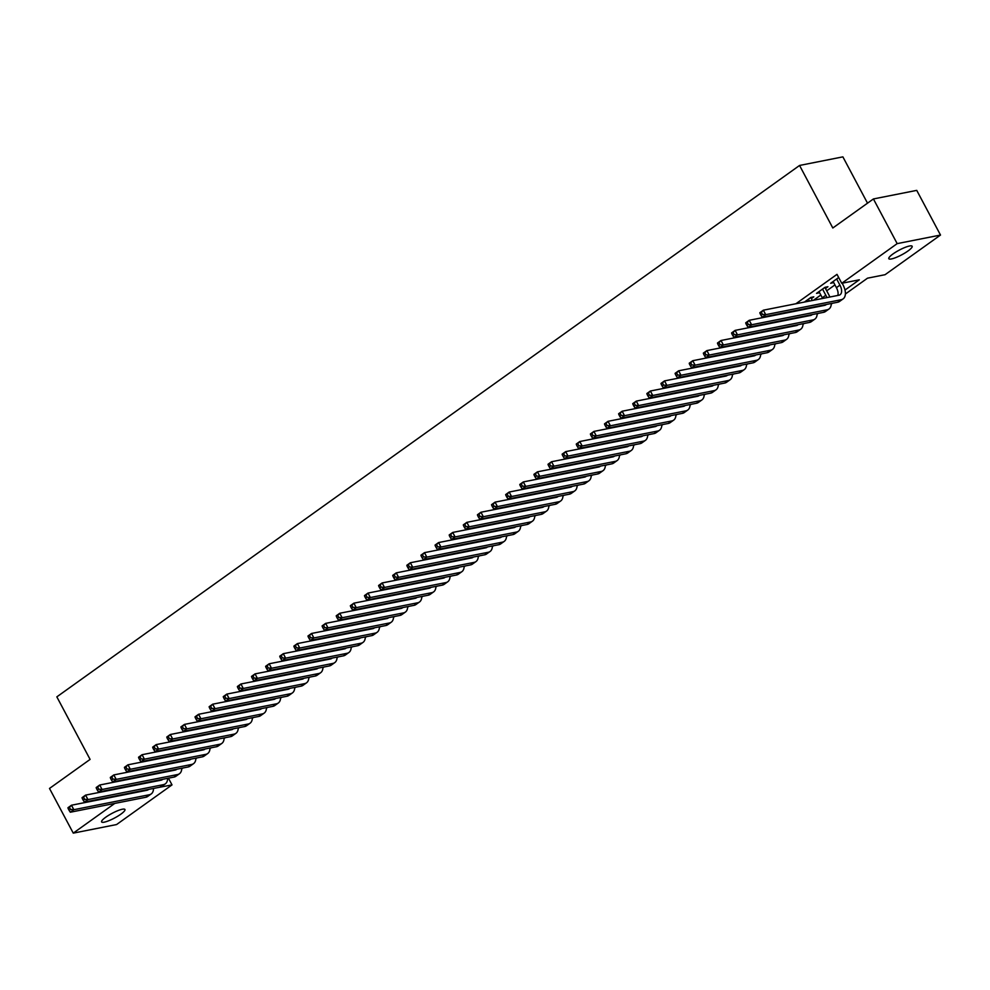<?xml version="1.0" encoding="UTF-8"?>
<svg xmlns="http://www.w3.org/2000/svg" width="990" height="990" viewBox="0 0 990 990"><rect width="100%" height="100%" fill="white"/><g stroke="black" fill="none" stroke-linecap="round" stroke-linejoin="round"><path stroke-width="1.49" d="M105.782 817.196A13.216 2.648 -28 0 1 117.699 810.711A13.216 2.648 -28 0 1 124.95 809.498A13.216 2.648 -28 0 1 120.768 814.226A13.216 2.648 -28 0 1 108.85 820.698A13.216 2.648 -28 0 1 101.599 821.91A13.216 2.648 -28 0 1 105.782 817.196M892.98 253.96A13.216 2.648 -28 0 1 904.897 247.475A13.216 2.648 -28 0 1 912.149 246.263A13.216 2.648 -28 0 1 907.979 250.99A13.216 2.648 -28 0 1 896.061 257.474A13.216 2.648 -28 0 1 888.81 258.675A13.216 2.648 -28 0 1 892.98 253.96M867.512 203.173L842.886 156.866L799.561 165.454L56.838 696.861L90.09 759.404L49.5 788.448L73.26 833.135L114.791 803.41M799.561 165.454L832.813 227.997L873.415 198.953L916.74 190.377L940.5 235.051L885.072 274.7L867.512 278.178L845.373 294.018M168.51 778.313L172.013 784.897L116.585 824.546L73.26 833.135M141.805 776.148L140.753 776.89M155.925 766.037L154.873 766.792M170.045 755.939L168.993 756.682M184.165 745.829L183.113 746.584M198.285 735.731L197.233 736.486M212.404 725.633L211.353 726.375M226.524 715.523L225.472 716.277M240.644 705.424L239.592 706.167M254.764 695.327L253.725 696.069M268.884 685.216L267.844 685.971M283.004 675.118L281.964 675.861M297.124 665.008L296.084 665.763M311.244 654.91L310.204 655.665M325.364 644.812L324.324 645.554M339.483 634.701L338.444 635.456M353.603 624.603L352.564 625.346M367.723 614.493L366.684 615.248M381.843 604.395L380.804 605.15M395.963 594.297L394.923 595.039M410.083 584.187L409.043 584.942M424.203 574.089L423.163 574.831M438.322 563.978L437.283 564.733M452.455 553.88L451.403 554.635M466.575 543.782L465.523 544.525M480.695 533.672L479.643 534.427M494.814 523.574L493.763 524.316M508.934 513.464L507.882 514.218M523.054 503.365L522.002 504.12M537.174 493.268L536.122 494.01M551.294 483.157L550.242 483.912M565.414 473.059L564.362 473.802M579.534 462.961L578.482 463.704M593.654 452.851L592.602 453.606M607.773 442.753L606.721 443.495M621.893 432.642L620.841 433.397M636.013 422.544L634.961 423.299M650.133 412.446L649.081 413.189M664.253 402.336L663.201 403.091M678.373 392.238L677.321 392.981M692.493 382.128L691.441 382.882M706.613 372.03L705.561 372.785M720.732 361.932L719.68 362.674M734.852 351.821L733.8 352.576M748.972 341.723L747.92 342.466M763.092 331.613L762.04 332.368M777.212 321.515L776.172 322.27M791.332 311.417L790.292 312.159M811.355 298.609L813.817 296.839L810.897 297.421L804.412 302.061M825.474 288.498L827.937 286.741L825.016 287.31L816.54 293.374L819.596 292.706M844.977 290.058L859.32 279.811L841.748 283.288L836.995 274.354L795.91 303.744M782.843 313.1L781.791 313.842M768.723 323.198L767.671 323.94M754.603 333.296L753.551 334.051M740.483 343.406L739.431 344.149M726.363 353.504L725.311 354.259M712.243 363.602L711.191 364.357M698.123 373.713L697.071 374.455M684.003 383.811L682.952 384.565M669.884 393.921L668.832 394.664M655.764 404.019L654.712 404.774M641.644 414.117L640.592 414.872M627.524 424.227L626.472 424.97M613.404 434.325L612.352 435.08M599.284 444.436L598.232 445.178M585.164 454.534L584.112 455.289M571.044 464.632L569.993 465.387M556.925 474.742L555.873 475.485M542.805 484.84L541.753 485.595M528.685 494.95L527.633 495.693M514.565 505.049L513.513 505.803M500.445 515.146L499.393 515.901M486.325 525.257L485.273 525.999M472.193 535.355L471.153 536.11M458.073 545.465L457.034 546.208M443.953 555.563L442.914 556.306M429.833 565.661L428.794 566.416M415.713 575.772L414.674 576.514M401.594 585.87L400.554 586.625M387.474 595.968L386.434 596.722M373.354 606.078L372.314 606.821M359.234 616.176L358.194 616.931M345.114 626.286L344.075 627.029M330.994 636.384L329.955 637.139M316.874 646.482L315.835 647.237M302.754 656.593L301.715 657.335M288.635 666.691L287.595 667.446M274.515 676.801L273.463 677.544M260.395 686.899L259.343 687.654M246.275 696.997L245.223 697.752M232.155 707.107L231.103 707.85M218.035 717.205L216.983 717.96M203.915 727.316L202.863 728.058M189.795 737.414L188.744 738.156M175.676 747.512L174.624 748.267M161.556 757.622L160.504 758.365M147.436 767.72L146.384 768.475M133.316 777.831L132.264 778.573M149.837 775.096L150.876 774.341M163.956 764.998L164.996 764.243M178.076 754.887L179.116 754.145M192.196 744.789L193.236 744.035M206.316 734.679L207.356 733.937M220.436 724.581L221.475 723.826M234.556 714.483L235.595 713.728M248.676 704.373L249.728 703.63M262.796 694.275L263.847 693.52M276.915 684.164L277.967 683.422M291.035 674.066L292.087 673.324M305.155 663.968L306.207 663.213M319.275 653.858L320.327 653.115M333.395 643.76L334.447 643.005M347.515 633.649L348.567 632.907M361.635 623.552L362.686 622.809M375.755 613.454L376.806 612.699M389.874 603.343L390.926 602.601M403.994 593.245L405.046 592.49M418.114 583.147L419.166 582.392M432.234 573.037L433.286 572.294M446.354 562.939L447.406 562.184M460.474 552.828L461.526 552.086M474.594 542.73L475.646 541.976M488.714 532.632L489.765 531.878M502.833 522.522L503.885 521.779M516.953 512.424L518.005 511.669M531.073 502.314L532.125 501.571M545.193 492.216L546.245 491.461M559.313 482.118L560.365 481.363M573.445 472.007L574.485 471.265M587.565 461.909L588.605 461.154M601.685 451.799L602.724 451.056M615.805 441.701L616.844 440.958M629.925 431.603L630.964 430.848M644.045 421.493L645.084 420.75M658.164 411.394L659.204 410.64M672.284 401.296L673.324 400.542M686.404 391.186L687.444 390.444M700.524 381.088L701.563 380.333M714.644 370.978L715.683 370.235M728.764 360.88L729.803 360.125M742.884 350.782L743.923 350.027M757.004 340.671L758.043 339.929M771.123 330.573L772.175 329.818M785.243 320.463L786.295 319.721M799.363 310.365L800.415 309.61M813.483 300.267L820.821 295.008M826.699 290.812L834.941 284.91M838.691 277.534L830.66 283.276L833.716 282.608M873.415 198.953L897.175 243.627L940.5 235.051M127.858 794.054L146.05 790.032M841.748 283.288L897.175 243.627M154.675 788.213L172.013 784.897M832.442 303.274L831.254 304.116M818.322 313.372L817.134 314.226M804.202 323.482L803.014 324.324M790.082 333.581L788.894 334.434M775.962 343.679L774.774 344.532M761.842 353.789L760.654 354.63M747.722 363.887L746.534 364.741M733.602 373.997L732.414 374.839M719.482 384.095L718.295 384.949M705.363 394.193L704.175 395.047M691.243 404.304L690.055 405.145M677.123 414.402L675.935 415.256M663.003 424.512L661.815 425.354M648.883 434.61L647.695 435.452M634.763 444.708L633.575 445.562M620.643 454.818L619.455 455.66M606.524 464.916L605.336 465.77M592.404 475.014L591.216 475.868M578.284 485.125L577.096 485.966M564.164 495.223L562.976 496.077M550.044 505.333L548.856 506.175M535.924 515.431L534.736 516.285M521.804 525.529L520.616 526.383M507.684 535.639L506.496 536.481M493.565 545.738L492.377 546.591M479.445 555.848L478.257 556.689M465.325 565.946L464.137 566.8M451.193 576.044L450.017 576.898M437.073 586.154L435.897 586.996M422.953 596.252L421.777 597.106M408.833 606.363L407.657 607.204M394.713 616.461L393.537 617.314M380.593 626.559L379.418 627.413M366.473 636.669L365.298 637.51M352.353 646.767L351.165 647.621M338.233 656.877L337.046 657.719M324.114 666.975L322.926 667.817M309.994 677.073L308.806 677.927M295.874 687.184L294.686 688.025M281.754 697.282L280.566 698.136M267.634 707.38L266.446 708.234M253.514 717.49L252.326 718.332M239.394 727.588L238.206 728.442M225.274 737.699L224.087 738.54M211.155 747.797L209.967 748.65M197.035 757.895L195.847 758.748M182.915 768.005L181.727 768.846M168.795 778.103L167.607 778.957M833.011 281.593L833.592 282.695M818.891 291.704L819.473 292.793M833.135 281.507L836.414 287.669A10.333 5.593 -125.6 0 1 837.825 295.441M836.661 278.982L839.941 285.145A10.333 5.593 -125.6 0 1 840.102 294.711A10.333 5.593 -125.6 0 1 838.839 295.243L763.364 310.192L765.74 314.659L841.215 299.71A15.493 8.403 54.4 0 0 843.096 298.906A15.493 8.403 54.4 0 0 842.874 284.563L842.144 283.202M760.085 313.595L759.825 312.716L763.364 310.192L760.085 313.595L761.025 315.389L762.436 314.375L761.496 312.593M762.436 314.375L765.74 314.659L762.201 317.184L837.676 302.235A15.493 8.403 54.4 0 0 839.57 301.43L843.096 298.906M762.201 317.184L761.025 315.389M819.015 291.604L822.294 297.78A10.333 5.593 -125.6 0 1 822.628 298.448M822.541 289.08L825.821 295.255A10.333 5.593 -125.6 0 1 826.86 297.619M829.855 297.025A15.493 8.403 54.4 0 0 828.754 294.673L824.88 287.409M826.365 304.474A10.333 5.593 -125.6 0 1 825.969 304.809A10.333 5.593 -125.6 0 1 824.72 305.341L749.244 320.29L751.62 324.757L827.096 309.808A15.493 8.403 54.4 0 0 828.976 309.016A15.493 8.403 54.4 0 0 831.278 303.509M745.953 323.705L745.705 322.814L749.244 320.29L745.953 323.705L746.905 325.487L748.316 324.473L747.376 322.69M748.316 324.473L751.62 324.757L748.081 327.282L823.556 312.333A15.493 8.403 54.4 0 0 825.45 311.541L828.976 309.016M748.081 327.282L746.905 325.487M808.422 299.19L809.424 301.071M812.345 300.49L810.76 297.507M812.245 314.572A10.333 5.593 -125.6 0 1 811.85 314.907A10.333 5.593 -125.6 0 1 810.6 315.451L735.125 330.388L737.501 334.855L812.976 319.918A15.493 8.403 54.4 0 0 814.857 319.114A15.493 8.403 54.4 0 0 817.158 313.607M731.833 333.803L731.585 332.925L735.125 330.388L731.833 333.803L732.786 335.585L734.196 334.583L733.256 332.789M734.196 334.583L737.501 334.855L733.961 337.392L809.436 322.443A15.493 8.403 54.4 0 0 811.33 321.639L814.857 319.114M733.961 337.392L732.786 335.585M798.126 324.683A10.333 5.593 -125.6 0 1 797.73 325.017A10.333 5.593 -125.6 0 1 796.48 325.549L721.005 340.498L723.381 344.966L798.856 330.017A15.493 8.403 54.4 0 0 800.737 329.212A15.493 8.403 54.4 0 0 803.038 323.705M717.713 343.901L717.465 343.023L721.005 340.498L717.713 343.901L718.666 345.696L720.077 344.681L719.136 342.899M720.077 344.681L723.381 344.966L719.841 347.49L795.317 332.541A15.493 8.403 54.4 0 0 797.21 331.737L800.737 329.212M719.841 347.49L718.666 345.696M784.006 334.781A10.333 5.593 -125.6 0 1 783.61 335.115A10.333 5.593 -125.6 0 1 782.36 335.647L706.885 350.596L709.248 355.064L784.736 340.114A15.493 8.403 54.4 0 0 786.617 339.322A15.493 8.403 54.4 0 0 788.919 333.816M703.593 354.012L703.346 353.121L706.885 350.596L703.593 354.012L704.546 355.794L705.957 354.791L705.016 352.997M705.957 354.791L709.248 355.064L705.721 357.588L781.197 342.651A15.493 8.403 54.4 0 0 783.09 341.847L786.617 339.322M705.721 357.588L704.546 355.794M769.886 344.891A10.333 5.593 -125.6 0 1 769.49 345.225A10.333 5.593 -125.6 0 1 768.24 345.757L692.752 360.707L695.129 365.174L770.616 350.225A15.493 8.403 54.4 0 0 772.497 349.421A15.493 8.403 54.4 0 0 774.799 343.914M689.473 364.11L689.226 363.231L692.752 360.707L689.473 364.11L690.426 365.904L691.837 364.889L690.884 363.107M691.837 364.889L695.129 365.174L691.602 367.698L767.077 352.749A15.493 8.403 54.4 0 0 768.97 351.945L772.497 349.421M691.602 367.698L690.426 365.904M755.766 354.989A10.333 5.593 -125.6 0 1 755.37 355.323A10.333 5.593 -125.6 0 1 754.12 355.856L678.633 370.805L681.009 375.272L756.496 360.323A15.493 8.403 54.4 0 0 758.377 359.519A15.493 8.403 54.4 0 0 760.679 354.012M675.353 374.22L675.106 373.329L678.633 370.805L675.353 374.22L676.306 376.002L677.717 374.987L676.764 373.205M677.717 374.987L681.009 375.272L677.482 377.796L752.957 362.847A15.493 8.403 54.4 0 0 754.85 362.055L758.377 359.519M677.482 377.796L676.306 376.002M741.646 365.087A10.333 5.593 -125.6 0 1 741.25 365.421A10.333 5.593 -125.6 0 1 740 365.966L664.513 380.903L666.889 385.37L742.376 370.433A15.493 8.403 54.4 0 0 744.257 369.629A15.493 8.403 54.4 0 0 746.559 364.122M661.233 384.318L660.986 383.427L664.513 380.903L661.233 384.318L662.186 386.1L663.597 385.098L662.644 383.303M663.597 385.098L666.889 385.37L663.362 387.907L738.837 372.958A15.493 8.403 54.4 0 0 740.73 372.153L744.257 369.629M663.362 387.907L662.186 386.1M727.526 375.198A10.333 5.593 -125.6 0 1 727.13 375.532A10.333 5.593 -125.6 0 1 725.88 376.064L650.393 391.013L652.769 395.48L728.244 380.531A15.493 8.403 54.4 0 0 730.137 379.727A15.493 8.403 54.4 0 0 732.439 374.22M647.113 394.416L646.866 393.537L650.393 391.013L647.113 394.416L648.066 396.21L649.477 395.196L648.524 393.414M649.477 395.196L652.769 395.48L649.242 398.005L724.717 383.056A15.493 8.403 54.4 0 0 726.611 382.251L730.137 379.727M649.242 398.005L648.066 396.21M713.406 385.296A10.333 5.593 -125.6 0 1 713.01 385.63A10.333 5.593 -125.6 0 1 711.748 386.162L636.273 401.111L638.649 405.578L714.124 390.629A15.493 8.403 54.4 0 0 716.018 389.837A15.493 8.403 54.4 0 0 718.319 384.33M632.994 404.526L632.746 403.635L636.273 401.111L632.994 404.526L633.947 406.308L635.357 405.294L634.404 403.512M635.357 405.294L638.649 405.578L635.122 408.103L710.597 393.166A15.493 8.403 54.4 0 0 712.491 392.362L716.018 389.837M635.122 408.103L633.947 406.308M699.287 395.406A10.333 5.593 -125.6 0 1 698.89 395.74A10.333 5.593 -125.6 0 1 697.628 396.272L622.153 411.221L624.529 415.689L700.004 400.74A15.493 8.403 54.4 0 0 701.898 399.935A15.493 8.403 54.4 0 0 704.199 394.428M618.874 414.624L618.626 413.746L622.153 411.221L618.874 414.624L619.827 416.419L621.237 415.404L620.284 413.61M621.237 415.404L624.529 415.689L621.002 418.213L696.477 403.264A15.493 8.403 54.4 0 0 698.371 402.46L701.898 399.935M621.002 418.213L619.827 416.419M685.167 405.504A10.333 5.593 -125.6 0 1 684.771 405.838A10.333 5.593 -125.6 0 1 683.508 406.37L608.033 421.319L610.409 425.787L685.884 410.838A15.493 8.403 54.4 0 0 687.778 410.033A15.493 8.403 54.4 0 0 690.08 404.526M604.754 424.735L604.506 423.844L608.033 421.319L604.754 424.735L605.707 426.517L607.118 425.502L606.165 423.72M607.118 425.502L610.409 425.787L606.882 428.311L682.357 413.362A15.493 8.403 54.4 0 0 684.251 412.57L687.778 410.033M606.882 428.311L605.707 426.517M671.047 415.602A10.333 5.593 -125.6 0 1 670.651 415.936A10.333 5.593 -125.6 0 1 669.389 416.481L593.913 431.417L596.289 435.885L671.765 420.948A15.493 8.403 54.4 0 0 673.658 420.144A15.493 8.403 54.4 0 0 675.947 414.637M590.634 434.833L590.386 433.942L593.913 431.417L590.634 434.833L591.587 436.615L592.998 435.612L592.045 433.818M592.998 435.612L596.289 435.885L592.763 438.409L668.238 423.473A15.493 8.403 54.4 0 0 670.131 422.668L673.658 420.144M592.763 438.409L591.587 436.615M656.927 425.712A10.333 5.593 -125.6 0 1 656.531 426.046A10.333 5.593 -125.6 0 1 655.269 426.579L579.793 441.528L582.169 445.995L657.645 431.046A15.493 8.403 54.4 0 0 659.538 430.242A15.493 8.403 54.4 0 0 661.827 424.735M576.514 444.931L576.267 444.052L579.793 441.528L576.514 444.931L577.467 446.725L578.878 445.71L577.925 443.928M578.878 445.71L582.169 445.995L578.643 448.519L654.118 433.571A15.493 8.403 54.4 0 0 656.011 432.766L659.538 430.242M578.643 448.519L577.467 446.725M642.807 435.81A10.333 5.593 -125.6 0 1 642.411 436.144A10.333 5.593 -125.6 0 1 641.149 436.677L565.674 451.626L568.05 456.093L643.525 441.144A15.493 8.403 54.4 0 0 645.418 440.352A15.493 8.403 54.4 0 0 647.707 434.845M562.394 455.041L562.147 454.15L565.674 451.626L562.394 455.041L563.347 456.823L564.758 455.808L563.805 454.026M564.758 455.808L568.05 456.093L564.523 458.618L639.998 443.668A15.493 8.403 54.4 0 0 641.891 442.877L645.418 440.352M564.523 458.618L563.347 456.823M628.687 445.921A10.333 5.593 -125.6 0 1 628.291 446.255A10.333 5.593 -125.6 0 1 627.029 446.787L551.554 461.736L553.93 466.203L629.405 451.254A15.493 8.403 54.4 0 0 631.298 450.45A15.493 8.403 54.4 0 0 633.588 444.943M548.274 465.139L548.027 464.261L551.554 461.736L548.274 465.139L549.227 466.921L550.638 465.919L549.685 464.124M550.638 465.919L553.93 466.203L550.403 468.728L625.878 453.779A15.493 8.403 54.4 0 0 627.771 452.975L631.298 450.45M550.403 468.728L549.227 466.921M614.567 456.019A10.333 5.593 -125.6 0 1 614.171 456.353A10.333 5.593 -125.6 0 1 612.909 456.885L537.434 471.834L539.81 476.301L615.285 461.352A15.493 8.403 54.4 0 0 617.178 460.548A15.493 8.403 54.4 0 0 619.468 455.041M534.154 475.237L533.907 474.358L537.434 471.834L534.154 475.237L535.107 477.032L536.518 476.017L535.565 474.235M536.518 476.017L539.81 476.301L536.283 478.826L611.758 463.877A15.493 8.403 54.4 0 0 613.652 463.072L617.178 460.548M536.283 478.826L535.107 477.032M600.447 466.117A10.333 5.593 -125.6 0 1 600.051 466.451A10.333 5.593 -125.6 0 1 598.789 466.995L523.314 481.932L525.69 486.399L601.165 471.463A15.493 8.403 54.4 0 0 603.058 470.658A15.493 8.403 54.4 0 0 605.348 465.151M520.035 485.348L519.787 484.457L523.314 481.932L520.035 485.348L520.988 487.13L522.398 486.127L521.445 484.333M522.398 486.127L525.69 486.399L522.163 488.924L597.638 473.987A15.493 8.403 54.4 0 0 599.532 473.183L603.058 470.658M522.163 488.924L520.988 487.13M586.327 476.227A10.333 5.593 -125.6 0 1 585.932 476.561A10.333 5.593 -125.6 0 1 584.669 477.093L509.194 492.042L511.57 496.51L587.045 481.561A15.493 8.403 54.4 0 0 588.939 480.756A15.493 8.403 54.4 0 0 591.228 475.25M505.915 495.446L505.667 494.567L509.194 492.042L505.915 495.446L506.868 497.24L508.278 496.225L507.325 494.443M508.278 496.225L511.57 496.51L508.043 499.034L583.518 484.085A15.493 8.403 54.4 0 0 585.412 483.281L588.939 480.756M508.043 499.034L506.868 497.24M572.208 486.325A10.333 5.593 -125.6 0 1 571.812 486.659A10.333 5.593 -125.6 0 1 570.549 487.191L495.074 502.14L497.45 506.608L572.925 491.659A15.493 8.403 54.4 0 0 574.819 490.867A15.493 8.403 54.4 0 0 577.108 485.36M491.795 505.556L491.547 504.665L495.074 502.14L491.795 505.556L492.748 507.338L494.159 506.323L493.206 504.541M494.159 506.323L497.45 506.608L493.923 509.132L569.399 494.183A15.493 8.403 54.4 0 0 571.292 493.391L574.819 490.867M493.923 509.132L492.748 507.338M558.088 496.423A10.333 5.593 -125.6 0 1 557.692 496.77A10.333 5.593 -125.6 0 1 556.429 497.302L480.954 512.238L483.33 516.718L558.806 501.769A15.493 8.403 54.4 0 0 560.699 500.965A15.493 8.403 54.4 0 0 562.988 495.458M477.675 515.654L477.428 514.775L480.954 512.238L477.675 515.654L478.628 517.436L480.039 516.433L479.086 514.639M480.039 516.433L483.33 516.718L479.804 519.243L555.279 504.294A15.493 8.403 54.4 0 0 557.172 503.489L560.699 500.965M479.804 519.243L478.628 517.436M543.968 506.534A10.333 5.593 -125.6 0 1 543.572 506.868A10.333 5.593 -125.6 0 1 542.31 507.4L466.835 522.349L469.211 526.816L544.686 511.867A15.493 8.403 54.4 0 0 546.579 511.063A15.493 8.403 54.4 0 0 548.868 505.556M463.555 525.752L463.308 524.873L466.835 522.349L463.555 525.752L464.508 527.546L465.919 526.532L464.966 524.75M465.919 526.532L469.211 526.816L465.684 529.341L541.159 514.392A15.493 8.403 54.4 0 0 543.052 513.587L546.579 511.063M465.684 529.341L464.508 527.546M529.848 516.632A10.333 5.593 -125.6 0 1 529.452 516.966A10.333 5.593 -125.6 0 1 528.19 517.498L452.715 532.447L455.091 536.914L530.566 521.978A15.493 8.403 54.4 0 0 532.459 521.173A15.493 8.403 54.4 0 0 534.749 515.666M449.435 535.862L449.188 534.971L452.715 532.447L449.435 535.862L450.388 537.644L451.799 536.642L450.846 534.847M451.799 536.642L455.091 536.914L451.564 539.439L527.039 524.502A15.493 8.403 54.4 0 0 528.932 523.698L532.459 521.173M451.564 539.439L450.388 537.644M515.728 526.742A10.333 5.593 -125.6 0 1 515.332 527.076A10.333 5.593 -125.6 0 1 514.07 527.608L438.595 542.557L440.971 547.024L516.446 532.076A15.493 8.403 54.4 0 0 518.339 531.271A15.493 8.403 54.4 0 0 520.629 525.764M435.315 545.96L435.068 545.082L438.595 542.557L435.315 545.96L436.268 547.755L437.679 546.74L436.726 544.958M437.679 546.74L440.971 547.024L437.444 549.549L512.919 534.6A15.493 8.403 54.4 0 0 514.8 533.796L518.339 531.271M437.444 549.549L436.268 547.755M501.608 536.84A10.333 5.593 -125.6 0 1 501.212 537.174A10.333 5.593 -125.6 0 1 499.95 537.706L424.475 552.655L426.851 557.123L502.326 542.173A15.493 8.403 54.4 0 0 504.219 541.382A15.493 8.403 54.4 0 0 506.509 535.875M421.196 556.071L420.948 555.18L424.475 552.655L421.196 556.071L422.148 557.853L423.559 556.838L422.606 555.056M423.559 556.838L426.851 557.123L423.324 559.647L498.799 544.698A15.493 8.403 54.4 0 0 500.68 543.906L504.219 541.382M423.324 559.647L422.148 557.853M487.488 546.938A10.333 5.593 -125.6 0 1 487.092 547.272A10.333 5.593 -125.6 0 1 485.83 547.817L410.355 562.753L412.731 567.221L488.206 552.284A15.493 8.403 54.4 0 0 490.1 551.48A15.493 8.403 54.4 0 0 492.389 545.973M407.076 566.169L406.828 565.29L410.355 562.753L407.076 566.169L408.029 567.951L409.439 566.948L408.486 565.154M409.439 566.948L412.731 567.221L409.204 569.757L484.679 554.808A15.493 8.403 54.4 0 0 486.56 554.004L490.1 551.48M409.204 569.757L408.029 567.951M473.368 557.048A10.333 5.593 -125.6 0 1 472.973 557.382A10.333 5.593 -125.6 0 1 471.71 557.914L396.235 572.864L398.611 577.331L474.086 562.382A15.493 8.403 54.4 0 0 475.98 561.577A15.493 8.403 54.4 0 0 478.269 556.071M392.956 576.267L392.708 575.388L396.235 572.864L392.956 576.267L393.909 578.061L395.319 577.046L394.367 575.264M395.319 577.046L398.611 577.331L395.084 579.855L470.559 564.906A15.493 8.403 54.4 0 0 472.44 564.102L475.98 561.577M395.084 579.855L393.909 578.061M459.249 567.146A10.333 5.593 -125.6 0 1 458.853 567.48A10.333 5.593 -125.6 0 1 457.59 568.013L382.115 582.962L384.491 587.429L459.966 572.48A15.493 8.403 54.4 0 0 461.86 571.688A15.493 8.403 54.4 0 0 464.149 566.181M378.836 586.377L378.588 585.486L382.115 582.962L378.836 586.377L379.789 588.159L381.2 587.157L380.247 585.362M381.2 587.157L384.491 587.429L380.964 589.953L456.44 575.017A15.493 8.403 54.4 0 0 458.321 574.212L461.86 571.688M380.964 589.953L379.789 588.159M445.116 577.257A10.333 5.593 -125.6 0 1 444.733 577.591A10.333 5.593 -125.6 0 1 443.471 578.123L367.995 593.072L370.371 597.539L445.846 582.59A15.493 8.403 54.4 0 0 447.74 581.786A15.493 8.403 54.4 0 0 450.029 576.279M364.716 596.475L364.469 595.596L367.995 593.072L364.716 596.475L365.669 598.269L367.08 597.255L366.127 595.473M367.08 597.255L370.371 597.539L366.844 600.064L442.32 585.115A15.493 8.403 54.4 0 0 444.201 584.31L447.74 581.786M366.844 600.064L365.669 598.269M430.996 587.355A10.333 5.593 -125.6 0 1 430.613 587.689A10.333 5.593 -125.6 0 1 429.351 588.221L353.875 603.17L356.252 607.637L431.727 592.688A15.493 8.403 54.4 0 0 433.62 591.884A15.493 8.403 54.4 0 0 435.909 586.377M350.596 606.585L350.349 605.694L353.875 603.17L350.596 606.585L351.549 608.367L352.96 607.353L352.007 605.571M352.96 607.353L356.252 607.637L352.725 610.162L428.2 595.213A15.493 8.403 54.4 0 0 430.081 594.421L433.62 591.884M352.725 610.162L351.549 608.367M416.877 597.453A10.333 5.593 -125.6 0 1 416.493 597.787A10.333 5.593 -125.6 0 1 415.231 598.331L339.756 613.268L342.132 617.735L417.607 602.799A15.493 8.403 54.4 0 0 419.5 601.994A15.493 8.403 54.4 0 0 421.789 596.487M336.476 616.683L336.229 615.792L339.756 613.268L336.476 616.683L337.417 618.465L338.84 617.463L337.887 615.669M338.84 617.463L342.132 617.735L338.605 620.272L414.08 605.323A15.493 8.403 54.4 0 0 415.961 604.519L419.5 601.994M338.605 620.272L337.417 618.465M402.757 607.563A10.333 5.593 -125.6 0 1 402.373 607.897A10.333 5.593 -125.6 0 1 401.111 608.429L325.636 623.378L328.012 627.846L403.487 612.897A15.493 8.403 54.4 0 0 405.38 612.092A15.493 8.403 54.4 0 0 407.67 606.585M322.356 626.781L322.109 625.903L325.636 623.378L322.356 626.781L323.297 628.576L324.72 627.561L323.767 625.779M324.72 627.561L328.012 627.846L324.473 630.37L399.96 615.421A15.493 8.403 54.4 0 0 401.841 614.617L405.38 612.092M324.473 630.37L323.297 628.576M388.637 617.661A10.333 5.593 -125.6 0 1 388.253 617.995A10.333 5.593 -125.6 0 1 386.991 618.527L311.516 633.476L313.892 637.944L389.367 622.995A15.493 8.403 54.4 0 0 391.26 622.203A15.493 8.403 54.4 0 0 393.55 616.696M308.237 636.892L307.977 636.001L311.516 633.476L308.237 636.892L309.177 638.674L310.6 637.659L309.647 635.877M310.6 637.659L313.892 637.944L310.353 640.468L385.84 625.532A15.493 8.403 54.4 0 0 387.721 624.727L391.26 622.203M310.353 640.468L309.177 638.674M374.517 627.771A10.333 5.593 -125.6 0 1 374.133 628.106A10.333 5.593 -125.6 0 1 372.871 628.638L297.396 643.587L299.772 648.054L375.247 633.105A15.493 8.403 54.4 0 0 377.128 632.301A15.493 8.403 54.4 0 0 379.43 626.794M294.117 646.99L293.857 646.111L297.396 643.587L294.117 646.99L295.057 648.784L296.468 647.769L295.527 645.975M296.468 647.769L299.772 648.054L296.233 650.579L371.72 635.63A15.493 8.403 54.4 0 0 373.601 634.825L377.128 632.301M296.233 650.579L295.057 648.784M360.397 637.869A10.333 5.593 -125.6 0 1 360.014 638.204A10.333 5.593 -125.6 0 1 358.751 638.736L283.276 653.685L285.652 658.152L361.127 643.203A15.493 8.403 54.4 0 0 363.008 642.399A15.493 8.403 54.4 0 0 365.31 636.892M279.997 657.088L279.737 656.209L283.276 653.685L279.997 657.088L280.937 658.882L282.348 657.867L281.408 656.085M282.348 657.867L285.652 658.152L282.113 660.677L357.6 645.727A15.493 8.403 54.4 0 0 359.481 644.935L363.008 642.399M282.113 660.677L280.937 658.882M346.277 647.967A10.333 5.593 -125.6 0 1 345.894 648.302A10.333 5.593 -125.6 0 1 344.631 648.846L269.156 663.783L271.532 668.25L347.007 653.313A15.493 8.403 54.4 0 0 348.888 652.509A15.493 8.403 54.4 0 0 351.19 647.002M265.877 667.198L265.617 666.307L269.156 663.783L265.877 667.198L266.817 668.98L268.228 667.978L267.288 666.183M268.228 667.978L271.532 668.25L267.993 670.774L343.468 655.838A15.493 8.403 54.4 0 0 345.361 655.034L348.888 652.509M267.993 670.774L266.817 668.98M332.157 658.078A10.333 5.593 -125.6 0 1 331.774 658.412A10.333 5.593 -125.6 0 1 330.512 658.944L255.036 673.893L257.412 678.36L332.887 663.411A15.493 8.403 54.4 0 0 334.769 662.607A15.493 8.403 54.4 0 0 337.07 657.1M251.757 677.296L251.497 676.418L255.036 673.893L251.757 677.296L252.697 679.091L254.108 678.076L253.168 676.294M254.108 678.076L257.412 678.36L253.873 680.885L329.348 665.936A15.493 8.403 54.4 0 0 331.242 665.132L334.769 662.607M253.873 680.885L252.697 679.091M318.038 668.176A10.333 5.593 -125.6 0 1 317.654 668.51A10.333 5.593 -125.6 0 1 316.392 669.042L240.917 683.991L243.292 688.458L318.768 673.509A15.493 8.403 54.4 0 0 320.649 672.717A15.493 8.403 54.4 0 0 322.95 667.211M237.625 687.407L237.377 686.515L240.917 683.991L237.625 687.407L238.578 689.188L239.988 688.174L239.048 686.392M239.988 688.174L243.292 688.458L239.753 690.983L315.228 676.034A15.493 8.403 54.4 0 0 317.122 675.242L320.649 672.717M239.753 690.983L238.578 689.188M303.918 678.286A10.333 5.593 -125.6 0 1 303.522 678.62A10.333 5.593 -125.6 0 1 302.272 679.152L226.797 694.101L229.173 698.569L304.648 683.62A15.493 8.403 54.4 0 0 306.529 682.815A15.493 8.403 54.4 0 0 308.831 677.309M223.505 697.505L223.257 696.626L226.797 694.101L223.505 697.505L224.458 699.287L225.869 698.284L224.928 696.49M225.869 698.284L229.173 698.569L225.633 701.093L301.108 686.144A15.493 8.403 54.4 0 0 303.002 685.34L306.529 682.815M225.633 701.093L224.458 699.287M289.798 688.384A10.333 5.593 -125.6 0 1 289.402 688.718A10.333 5.593 -125.6 0 1 288.152 689.25L212.677 704.199L215.053 708.667L290.528 693.718A15.493 8.403 54.4 0 0 292.409 692.913A15.493 8.403 54.4 0 0 294.711 687.407M209.385 707.602L209.138 706.724L212.677 704.199L209.385 707.602L210.338 709.397L211.749 708.382L210.808 706.6M211.749 708.382L215.053 708.667L211.513 711.191L286.989 696.242A15.493 8.403 54.4 0 0 288.882 695.438L292.409 692.913M211.513 711.191L210.338 709.397M275.678 698.482A10.333 5.593 -125.6 0 1 275.282 698.816A10.333 5.593 -125.6 0 1 274.032 699.361L198.557 714.297L200.921 718.765L276.408 703.828A15.493 8.403 54.4 0 0 278.289 703.024A15.493 8.403 54.4 0 0 280.591 697.517M195.265 717.713L195.018 716.822L198.557 714.297L195.265 717.713L196.218 719.495L197.629 718.493L196.688 716.698M197.629 718.493L200.921 718.765L197.394 721.289L272.869 706.353A15.493 8.403 54.4 0 0 274.762 705.548L278.289 703.024M197.394 721.289L196.218 719.495M261.558 708.593A10.333 5.593 -125.6 0 1 261.162 708.927A10.333 5.593 -125.6 0 1 259.912 709.459L184.437 724.408L186.801 728.875L262.288 713.926A15.493 8.403 54.4 0 0 264.169 713.122A15.493 8.403 54.4 0 0 266.471 707.615M181.145 727.811L180.898 726.932L184.437 724.408L181.145 727.811L182.098 729.605L183.509 728.591L182.556 726.809M183.509 728.591L186.801 728.875L183.274 731.4L258.749 716.451A15.493 8.403 54.4 0 0 260.642 715.646L264.169 713.122M183.274 731.4L182.098 729.605M247.438 718.691A10.333 5.593 -125.6 0 1 247.042 719.025A10.333 5.593 -125.6 0 1 245.792 719.557L170.305 734.506L172.681 738.973L248.168 724.024A15.493 8.403 54.4 0 0 250.049 723.232A15.493 8.403 54.4 0 0 252.351 717.725M167.025 737.921L166.778 737.03L170.305 734.506L167.025 737.921L167.978 739.703L169.389 738.688L168.436 736.907M169.389 738.688L172.681 738.973L169.154 741.498L244.629 726.549A15.493 8.403 54.4 0 0 246.522 725.757L250.049 723.232M169.154 741.498L167.978 739.703M233.318 728.788A10.333 5.593 -125.6 0 1 232.922 729.135A10.333 5.593 -125.6 0 1 231.672 729.667L156.185 744.604L158.561 749.071L234.048 734.135A15.493 8.403 54.4 0 0 235.929 733.33A15.493 8.403 54.4 0 0 238.231 727.823M152.906 748.019L152.658 747.141L156.185 744.604L152.906 748.019L153.858 749.801L155.269 748.799L154.316 747.005M155.269 748.799L158.561 749.071L155.034 751.608L230.509 736.659A15.493 8.403 54.4 0 0 232.403 735.855L235.929 733.33M155.034 751.608L153.858 749.801M219.198 738.899A10.333 5.593 -125.6 0 1 218.802 739.233A10.333 5.593 -125.6 0 1 217.553 739.765L142.065 754.714L144.441 759.182L219.916 744.232A15.493 8.403 54.4 0 0 221.81 743.428A15.493 8.403 54.4 0 0 224.111 737.921M138.786 758.117L138.538 757.239L142.065 754.714L138.786 758.117L139.739 759.912L141.149 758.897L140.196 757.115M141.149 758.897L144.441 759.182L140.914 761.706L216.389 746.757A15.493 8.403 54.4 0 0 218.283 745.953L221.81 743.428M140.914 761.706L139.739 759.912M205.079 748.997A10.333 5.593 -125.6 0 1 204.683 749.331A10.333 5.593 -125.6 0 1 203.42 749.863L127.945 764.812L130.321 769.279L205.796 754.343A15.493 8.403 54.4 0 0 207.69 753.538A15.493 8.403 54.4 0 0 209.991 748.032M124.666 768.228L124.418 767.337L127.945 764.812L124.666 768.228L125.619 770.01L127.029 769.007L126.076 767.213M127.029 769.007L130.321 769.279L126.794 771.804L202.269 756.867A15.493 8.403 54.4 0 0 204.163 756.063L207.69 753.538M126.794 771.804L125.619 770.01M190.959 759.107A10.333 5.593 -125.6 0 1 190.563 759.441A10.333 5.593 -125.6 0 1 189.3 759.974L113.825 774.923L116.201 779.39L191.676 764.441A15.493 8.403 54.4 0 0 193.57 763.637A15.493 8.403 54.4 0 0 195.871 758.13M110.546 778.326L110.298 777.447L113.825 774.923L110.546 778.326L111.499 780.12L112.909 779.105L111.957 777.323M112.909 779.105L116.201 779.39L112.674 781.914L188.149 766.965A15.493 8.403 54.4 0 0 190.043 766.161L193.57 763.637M112.674 781.914L111.499 780.12M176.839 769.205A10.333 5.593 -125.6 0 1 176.443 769.539A10.333 5.593 -125.6 0 1 175.18 770.072L99.705 785.021L102.081 789.488L177.556 774.539A15.493 8.403 54.4 0 0 179.45 773.735A15.493 8.403 54.4 0 0 181.752 768.24M96.426 788.436L96.178 787.545L99.705 785.021L96.426 788.436L97.379 790.218L98.79 789.203L97.837 787.421M98.79 789.203L102.081 789.488L98.555 792.012L174.03 777.063A15.493 8.403 54.4 0 0 175.923 776.271L179.45 773.735M98.555 792.012L97.379 790.218M162.719 779.303A10.333 5.593 -125.6 0 1 162.323 779.637A10.333 5.593 -125.6 0 1 161.061 780.182L85.585 795.119L87.962 799.586L163.437 784.649A15.493 8.403 54.4 0 0 165.33 783.845A15.493 8.403 54.4 0 0 167.619 778.338M82.306 798.534L82.059 797.655L85.585 795.119L82.306 798.534L83.259 800.316L84.67 799.314L83.717 797.519M84.67 799.314L87.962 799.586L84.435 802.123L159.91 787.174A15.493 8.403 54.4 0 0 161.803 786.369L165.33 783.845M84.435 802.123L83.259 800.316M148.599 789.414A10.333 5.593 -125.6 0 1 148.203 789.748A10.333 5.593 -125.6 0 1 146.941 790.28L71.466 805.229L73.842 809.696L149.317 794.747A15.493 8.403 54.4 0 0 151.21 793.943A15.493 8.403 54.4 0 0 153.5 788.436M68.186 808.632L67.939 807.753L71.466 805.229L68.186 808.632L69.139 810.426L70.55 809.412L69.597 807.63M70.55 809.412L73.842 809.696L70.315 812.221L145.79 797.272A15.493 8.403 54.4 0 0 147.683 796.467L151.21 793.943M70.315 812.221L69.139 810.426M839.941 285.145L836.414 287.669M841.215 299.71L837.676 302.235M825.821 295.255L822.294 297.78M827.096 309.808L823.556 312.333M812.976 319.918L809.436 322.443M798.856 330.017L795.317 332.541M784.736 340.114L781.197 342.651M770.616 350.225L767.077 352.749M756.496 360.323L752.957 362.847M742.376 370.433L738.837 372.958M728.244 380.531L724.717 383.056M714.124 390.629L710.597 393.166M700.004 400.74L696.477 403.264M685.884 410.838L682.357 413.362M671.765 420.948L668.238 423.473M657.645 431.046L654.118 433.571M643.525 441.144L639.998 443.668M629.405 451.254L625.878 453.779M615.285 461.352L611.758 463.877M601.165 471.463L597.638 473.987M587.045 481.561L583.518 484.085M572.925 491.659L569.399 494.183M558.806 501.769L555.279 504.294M544.686 511.867L541.159 514.392M530.566 521.978L527.039 524.502M516.446 532.076L512.919 534.6M502.326 542.173L498.799 544.698M488.206 552.284L484.679 554.808M474.086 562.382L470.559 564.906M459.966 572.48L456.44 575.017M445.846 582.59L442.32 585.115M431.727 592.688L428.2 595.213M417.607 602.799L414.08 605.323M403.487 612.897L399.96 615.421M389.367 622.995L385.84 625.532M375.247 633.105L371.72 635.63M361.127 643.203L357.6 645.727M347.007 653.313L343.468 655.838M332.887 663.411L329.348 665.936M318.768 673.509L315.228 676.034M304.648 683.62L301.108 686.144M290.528 693.718L286.989 696.242M276.408 703.828L272.869 706.353M262.288 713.926L258.749 716.451M248.168 724.024L244.629 726.549M234.048 734.135L230.509 736.659M219.916 744.232L216.389 746.757M205.796 754.343L202.269 756.867M191.676 764.441L188.149 766.965M177.556 774.539L174.03 777.063M163.437 784.649L159.91 787.174M149.317 794.747L145.79 797.272"/></g></svg>

